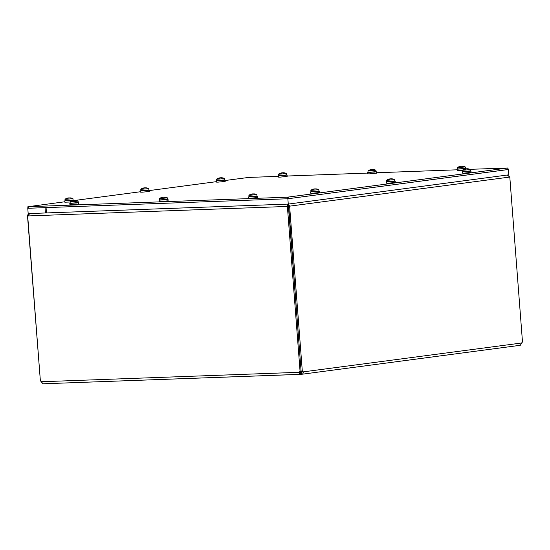 <?xml version="1.0" encoding="UTF-8"?>
<svg xmlns="http://www.w3.org/2000/svg" width="550" height="550" viewBox="0 0 550 550"><rect width="100%" height="100%" fill="white"/><g stroke="black" fill="none" stroke-linecap="round" stroke-linejoin="round"><path stroke-width="0.82" d="M507.134 174.983L509.802 177.052L288.42 206.312L301.118 371.353L302.321 371.305L289.623 206.264L288.523 203.981M287.732 204.043L287.382 206.442L300.08 371.491L301.097 371.353L288.64 205.556L287.822 205.15M288.64 205.556L288.53 204.05M508.269 175.216L507.65 174.983M29.817 213.455C28.531 213.661 27.761 214.459 27.5 215.861L40.377 380.896A1.499 0.969 87.9 0 0 40.246 380.902M302.321 371.305A1.499 0.969 -92.1 0 1 302.342 371.305A1.499 0.969 -92.1 0 1 303.194 371.979C303.346 373.312 302.83 374.082 301.654 374.282L42.955 383.797L41.401 381.741A1.499 1.134 82.4 0 0 40.384 380.992L27.686 215.951L29.886 213.482M287.849 205.521L287.739 204.105M287.856 205.624L288.399 206.312L287.382 206.442L27.686 215.951M509.802 177.052L522.5 342.1A1.499 0.969 -92.1 0 0 521.751 342.987L520.314 345.283L301.799 374.268L301.593 372.701M300.637 372.783L300.802 374.351C299.736 374.337 299.2 373.649 299.179 372.302L301.538 372.707L301.991 372.027A1.499 0.969 87.9 0 0 301.166 371.346M301.991 372.027L521.751 342.987M42.955 383.749L41.071 381.576A1.499 0.969 87.9 0 0 40.659 381.04M41.401 381.741L299.179 372.302A1.499 1.134 82.4 0 1 300.039 371.491A1.499 1.134 82.4 0 1 300.08 371.491M301.022 371.36A1.499 1.134 -97.6 0 0 300.204 372.171M470.016 169.331L507.822 167.991L287.231 197.202L28.153 206.69L64.79 201.781M507.822 167.991L507.939 169.524M225.149 180.503L248.669 177.43L278.307 176.351M287.127 176.028L367.716 173.078M376.53 172.755L457.119 169.806M507.939 169.565L288.289 198.701L288.166 197.127M287.231 197.202L287.347 198.777L288.289 198.701M287.347 198.777L28.277 208.264L28.153 206.69M75.109 200.406L140.587 191.723M149.353 190.561L216.391 181.665M65.141 200.757L64.687 200.887L64.838 202.214L70.111 202.008M64.687 200.887L73.061 200.145M71.947 198.784L65.003 199.382L71.947 198.784M72.854 198.577A8.016 8.016 0 0 0 70.036 197.869A7.886 4.84 -73 0 0 69.774 197.863A8.016 0.66 -89.6 0 1 69.802 197.883A8.009 6.091 -89.9 0 1 70.572 198.028A8.016 4.923 -73 0 0 70.118 198.089A8.009 6.029 74.9 0 0 69.328 197.945A8.016 7.92 -34.7 0 0 68.998 197.966A7.886 4.84 -73 0 0 66.763 199.21L66.172 199.292M67.272 198.192A8.009 6.029 74.9 0 1 67.904 198.014A8.009 6.029 74.9 0 1 68.014 197.993A8.016 0.591 80.4 0 1 68.042 198L68.097 198.296M68.042 198A7.886 5.033 68.3 0 0 66.199 199.231M69.774 197.863L69.774 198.014A7.886 5.033 68.3 0 0 68.819 197.897A8.016 7.982 58.3 0 0 68.489 197.931A8.009 6.091 -89.9 0 0 68.049 198.034M311.011 191.758L310.558 191.888L310.702 193.215L312.249 193.249L319.454 192.541L319.399 191.208L318.931 191.146M310.558 191.888L319.399 191.208M317.817 189.784L310.867 190.383L317.817 189.784M312.627 190.218L312.036 190.293M313.136 189.193A8.009 6.029 74.9 0 1 313.775 189.014A8.009 6.029 74.9 0 1 313.885 188.994A8.016 0.591 80.4 0 1 313.906 189.001L313.961 189.296M313.906 189.001A7.886 5.033 68.3 0 0 312.063 190.231M312.627 190.211A7.886 4.84 -73 0 1 314.861 188.966A8.016 7.92 -34.7 0 1 315.198 188.946A8.009 6.029 74.9 0 1 315.989 189.09A8.016 4.923 -73 0 1 316.442 189.028A8.009 6.091 -89.9 0 0 315.673 188.884A8.016 0.66 -89.6 0 0 315.645 188.863A7.886 4.84 -73 0 1 315.906 188.87A8.016 8.016 0 0 1 318.718 189.578M315.638 189.001A7.886 5.033 68.3 0 0 314.689 188.897A8.016 7.982 58.3 0 0 314.359 188.932A8.009 6.091 -89.9 0 0 313.913 189.035M140.944 190.699L140.491 190.829L140.635 192.156L142.182 192.191L149.387 191.482L149.332 190.149L148.864 190.094M140.491 190.829L149.332 190.149M147.751 188.726L140.8 189.331L147.751 188.726M148.658 188.519A8.016 8.016 0 0 0 145.839 187.811A7.886 4.84 -73 0 0 145.578 187.804A8.016 0.66 -89.6 0 1 145.606 187.825A8.009 6.091 -89.9 0 1 146.376 187.976A8.016 4.923 -73 0 0 145.922 188.031A8.009 6.029 74.9 0 0 145.131 187.887A8.016 7.92 -34.7 0 0 144.794 187.907A7.886 4.84 -73 0 0 142.56 189.159L141.976 189.241M143.069 188.141A8.009 6.029 74.9 0 1 143.708 187.956A8.009 6.029 74.9 0 1 143.818 187.935A8.016 0.591 80.4 0 1 143.839 187.942L143.901 188.244M143.839 187.942A7.886 5.033 68.3 0 0 142.003 189.179M145.571 187.942A7.886 5.033 68.3 0 0 144.623 187.839A8.016 7.982 58.3 0 0 144.292 187.873A8.009 6.091 -89.9 0 0 143.846 187.976M386.808 181.699L386.354 181.83L386.506 183.157L388.053 183.198L395.257 182.483L395.203 181.149L394.735 181.094M386.354 181.83L395.203 181.149M393.614 179.726L386.671 180.331L393.614 179.726M394.522 179.52A8.016 8.016 0 0 0 391.71 178.812A7.886 4.84 -73 0 0 391.449 178.805A8.016 0.66 -89.6 0 0 391.449 178.805A8.009 6.091 -89.9 0 1 392.246 178.977A8.016 4.923 -73 0 0 391.786 179.032A8.009 6.029 74.9 0 0 390.995 178.887A8.016 7.92 -34.7 0 0 390.665 178.908A7.886 4.84 -73 0 0 388.431 180.159L387.839 180.242M388.939 179.142A8.009 6.029 74.9 0 1 389.579 178.956A8.009 6.029 74.9 0 1 389.682 178.936A8.016 0.591 80.4 0 1 389.709 178.942L389.764 179.245M389.709 178.942A7.886 5.033 68.3 0 0 387.867 180.18M391.469 178.963L391.442 178.956A7.886 5.033 68.3 0 0 390.493 178.839A8.016 7.982 58.3 0 0 390.156 178.874A8.009 6.091 -89.9 0 0 389.716 178.977M216.748 180.641L216.288 180.771L216.439 182.098L217.986 182.139L225.191 181.424L225.136 180.091L224.668 180.036M216.288 180.771L225.136 180.091M223.548 178.667L216.604 179.272L223.548 178.667M224.455 178.468A8.016 8.016 0 0 0 221.643 177.753A7.886 4.84 -73 0 0 221.382 177.746A8.016 0.66 -89.6 0 1 221.409 177.767A8.009 6.091 -89.9 0 1 222.179 177.918A8.016 4.923 -73 0 0 221.719 177.98A8.009 6.029 74.9 0 0 220.928 177.836A8.016 7.92 -34.7 0 0 220.598 177.849A7.886 4.84 -73 0 0 218.364 179.101L217.772 179.183M218.873 178.083A8.009 6.029 74.9 0 1 219.512 177.904A8.009 6.029 74.9 0 1 219.615 177.884A8.016 0.591 80.4 0 1 219.643 177.891L219.697 178.186M219.643 177.891A7.886 5.033 68.3 0 0 217.8 179.121M221.382 177.746L221.375 177.897A7.886 5.033 68.3 0 0 220.426 177.781A8.016 7.982 58.3 0 0 220.096 177.815A8.009 6.091 -89.9 0 0 219.649 177.918M462.612 171.648L462.158 171.772L462.309 173.099L463.856 173.14L471.061 172.425L470.999 171.091L470.532 171.036M462.158 171.772L470.999 171.091M469.418 169.668L462.474 170.273L469.418 169.668M464.228 170.108L463.643 170.184M464.743 169.084A8.009 6.029 74.9 0 1 465.376 168.905A8.009 6.029 74.9 0 1 465.486 168.884A8.016 0.591 80.4 0 1 465.513 168.891L465.568 169.187M465.513 168.891A7.886 5.033 68.3 0 0 463.671 170.122M464.234 170.101A7.886 4.84 -73 0 1 466.469 168.857A8.016 7.92 -34.7 0 1 466.799 168.836A8.009 6.029 74.9 0 1 467.589 168.981A8.016 4.923 -73 0 1 468.043 168.919A8.009 6.091 -89.9 0 0 467.273 168.774A8.016 0.66 -89.6 0 0 467.246 168.747A7.886 4.84 -73 0 1 467.507 168.754A8.016 8.016 0 0 1 470.326 169.469M467.246 168.747L467.246 168.898A7.886 5.033 68.3 0 0 466.29 168.788A8.016 7.982 58.3 0 0 465.96 168.822A8.009 6.091 -89.9 0 0 465.52 168.919M70.242 203.301L69.788 203.431L69.939 204.758L71.486 204.792L78.691 204.084L78.636 202.751L78.162 202.689M69.788 203.431L78.636 202.751M77.956 201.121L70.104 201.926L77.956 201.121A8.016 8.016 0 0 0 75.137 200.413A7.886 4.84 -73 0 0 74.876 200.406L74.876 200.558A7.886 5.033 68.3 0 0 73.92 200.441A8.016 7.982 58.3 0 0 73.59 200.475A8.009 6.091 -89.9 0 0 73.15 200.578M72.373 200.736A8.009 6.029 74.9 0 1 73.006 200.558A8.009 6.029 74.9 0 1 73.116 200.537A8.016 0.591 80.4 0 1 73.143 200.544A7.886 5.033 68.3 0 0 71.301 201.774M71.864 201.754A7.886 4.84 -73 0 1 74.099 200.509A8.016 7.92 -34.7 0 1 74.429 200.489A8.009 6.029 74.9 0 1 75.219 200.633A8.016 4.923 -73 0 1 75.68 200.571A8.009 6.091 -89.9 0 0 74.903 200.427A8.016 0.66 -89.6 0 0 74.876 200.406M71.858 201.761L71.273 201.836M278.699 175.642L278.245 175.773L278.389 177.1L279.936 177.141L287.141 176.426L287.086 175.093L286.619 175.037M278.245 175.773L287.086 175.093M286.413 173.47L278.554 174.274L286.413 173.47A8.016 8.016 0 0 0 283.594 172.755A7.886 4.84 -73 0 0 283.332 172.748L283.326 172.899M283.326 172.886A7.886 5.033 68.3 0 0 282.377 172.782A8.016 7.982 58.3 0 0 282.047 172.817A8.009 6.091 -89.9 0 0 281.6 172.92A7.886 5.033 68.3 0 0 279.757 174.123M280.823 173.085A8.009 6.029 74.9 0 1 281.462 172.906A8.009 6.029 74.9 0 1 281.572 172.886A8.016 0.591 80.4 0 1 281.593 172.892L281.655 173.188M279.73 174.185L280.314 174.109A7.886 4.84 -73 0 1 282.549 172.851A8.016 7.92 -34.7 0 1 282.886 172.838A8.009 6.029 74.9 0 1 283.676 172.982A8.016 4.923 -73 0 1 284.13 172.92A8.009 6.091 -89.9 0 0 283.36 172.769A8.016 0.66 -89.6 0 0 283.332 172.748M159.651 200.028L159.197 200.159L159.342 201.486L160.889 201.52L168.094 200.812L168.039 199.478L167.571 199.416M159.197 200.159L168.039 199.478M167.365 197.849L159.507 198.653L167.365 197.849A8.016 8.016 0 0 0 164.546 197.141A7.886 4.84 -73 0 0 164.285 197.134L164.278 197.285A7.886 5.033 68.3 0 0 163.329 197.168A8.016 7.982 58.3 0 0 162.999 197.202A8.009 6.091 -89.9 0 0 162.553 197.306M161.776 197.464A8.009 6.029 74.9 0 1 162.415 197.285A8.009 6.029 74.9 0 1 162.525 197.264A8.016 0.591 80.4 0 1 162.546 197.271A7.886 5.033 68.3 0 0 160.71 198.502M160.683 198.564L161.267 198.488A7.886 4.84 -73 0 1 163.501 197.237A8.016 7.92 -34.7 0 1 163.838 197.216A8.009 6.029 74.9 0 1 164.629 197.361A8.016 4.923 -73 0 1 165.083 197.299A8.009 6.091 -89.9 0 0 164.312 197.154A8.016 0.66 -89.6 0 0 164.285 197.134M368.101 172.37L367.647 172.501L367.799 173.828L369.346 173.869L376.551 173.154L376.496 171.82L376.028 171.765M367.647 172.501L376.496 171.82M375.815 170.197L367.964 171.002L375.815 170.197A8.016 8.016 0 0 0 373.003 169.483A7.886 4.84 -73 0 0 372.742 169.476L372.735 169.627M372.735 169.613A7.886 5.033 68.3 0 0 371.786 169.517A8.016 7.982 58.3 0 0 371.449 169.544A8.009 6.091 -89.9 0 0 371.009 169.647M370.232 169.812A8.009 6.029 74.9 0 1 370.872 169.634A8.009 6.029 74.9 0 1 370.975 169.613A8.016 0.591 80.4 0 1 371.002 169.62A7.886 5.033 68.3 0 0 369.16 170.851M369.724 170.83A7.886 4.84 -73 0 1 371.958 169.579A8.016 7.92 -34.7 0 1 372.288 169.565A8.009 6.029 74.9 0 1 373.079 169.709A8.016 4.923 -73 0 1 373.539 169.647A8.009 6.091 -89.9 0 0 372.769 169.503A8.016 0.66 -89.6 0 0 372.742 169.476M369.717 170.837L369.132 170.912M249.054 196.756L248.6 196.886L248.751 198.213L250.298 198.248L257.503 197.539L257.448 196.206L256.981 196.144M248.6 196.886L257.448 196.206M256.768 194.576L248.916 195.381L256.768 194.576A8.016 8.016 0 0 0 253.956 193.868A7.886 4.84 -73 0 0 253.694 193.861L253.688 194.012A7.886 5.033 68.3 0 0 252.739 193.896A8.016 7.982 58.3 0 0 252.402 193.93A8.009 6.091 -89.9 0 0 251.962 194.033M251.185 194.191A8.009 6.029 74.9 0 1 251.824 194.012A8.009 6.029 74.9 0 1 251.928 193.992A8.016 0.591 80.4 0 1 251.955 193.999A7.886 5.033 68.3 0 0 250.113 195.229M250.085 195.291L250.669 195.216A7.886 4.84 -73 0 1 252.911 193.964A8.016 7.92 -34.7 0 1 253.241 193.944A8.009 6.029 74.9 0 1 254.031 194.088A8.016 4.923 -73 0 1 254.492 194.026A8.009 6.091 -89.9 0 0 253.722 193.882A8.016 0.66 -89.6 0 0 253.694 193.861M457.511 169.104L457.057 169.228L457.208 170.555L462.474 170.356M457.057 169.228L465.431 168.493M465.224 166.925L457.366 167.729L465.224 166.925A8.016 8.016 0 0 0 462.406 166.21A7.886 4.84 -73 0 0 462.144 166.203L462.138 166.354A7.886 5.033 68.3 0 0 461.189 166.244A8.016 7.982 58.3 0 0 460.859 166.279A8.009 6.091 -89.9 0 0 460.412 166.375M459.642 166.54A8.009 6.029 74.9 0 1 460.274 166.361A8.009 6.029 74.9 0 1 460.384 166.341A8.016 0.591 80.4 0 1 460.412 166.347A7.886 5.033 68.3 0 0 458.569 167.578M459.133 167.558A7.886 4.84 -73 0 1 461.368 166.313A8.016 7.92 -34.7 0 1 461.697 166.292A8.009 6.029 74.9 0 1 462.488 166.437A8.016 4.923 -73 0 1 462.942 166.375A8.009 6.091 -89.9 0 0 462.172 166.231A8.016 0.66 -89.6 0 0 462.144 166.203M459.126 167.564L458.542 167.64M508.372 169.51L508.777 174.831L288.269 204.084L45.437 212.974L45.031 207.653L287.856 198.763L508.097 169.517M288.269 204.084L287.856 198.763M27.768 208.278L28.174 213.606L46.461 212.933L46.056 207.611L27.768 208.278L27.919 206.683M520.211 345.29L301.923 374.248M300.589 374.357L43.024 383.79M65.099 200.64C66.117 200.929 63.264 200.86 67.437 200.833C73.294 200.365 73.329 200.317 73.088 200.021L65.099 200.64L65.003 199.382M65.938 200.688L71.995 200.441M310.963 191.641C311.981 191.936 309.134 191.867 313.301 191.833C319.158 191.373 319.199 191.317 318.959 191.022L310.963 191.641L310.867 190.383M311.809 191.689L317.866 191.441M140.896 190.582C141.914 190.877 139.067 190.809 143.234 190.774C149.098 190.314 149.132 190.259 148.892 189.97L140.896 190.582L140.8 189.331M141.742 190.63L147.799 190.383M386.767 181.583C387.784 181.878 384.931 181.809 389.104 181.782C394.962 181.314 394.996 181.259 394.756 180.971L386.767 181.583L386.671 180.331M387.606 181.637L393.663 181.383M216.7 180.524C217.718 180.819 214.864 180.751 219.038 180.723C224.895 180.256 224.929 180.201 224.689 179.912L216.7 180.524L216.604 179.272M217.546 180.579L223.596 180.324M462.571 171.524C463.588 171.82 460.735 171.751 464.908 171.724C470.766 171.256 470.8 171.201 470.559 170.912L462.571 171.524L462.474 170.273M463.409 171.579L469.466 171.325M78.093 201.314L78.189 202.565L77.241 202.764L70.201 203.184L70.104 201.926M71.039 203.232L78.189 202.565M286.55 173.656L286.646 174.914L285.697 175.106L278.651 175.526L278.554 174.274M279.496 175.581L286.646 174.914M167.502 198.041L167.599 199.292L166.65 199.492L159.603 199.911L159.507 198.653M160.449 199.959L167.599 199.292M375.953 170.383L376.049 171.641L375.107 171.834L368.06 172.253L367.964 171.002M368.906 172.308L376.049 171.641M256.905 194.769L257.001 196.02L256.053 196.219L249.012 196.639L248.916 195.381M249.851 196.687L257.001 196.02M465.362 167.118L465.458 168.369L464.509 168.561L457.469 168.981L457.366 167.729M458.308 169.036L465.458 168.369M287.994 205.789L287.836 205.391M508.097 169.531L507.98 167.956M67.904 198.014A8.016 8.016 0 0 0 65.106 199.176M73.088 200.021L72.992 198.77M313.775 189.014A8.016 8.016 0 0 0 310.977 190.176M318.959 191.022L318.863 189.771M143.708 187.956A8.016 8.016 0 0 0 140.91 189.117M148.892 189.97L148.796 188.712M389.579 178.956A8.016 8.016 0 0 0 386.781 180.118M394.756 180.971L394.659 179.712M219.512 177.904A8.016 8.016 0 0 0 216.714 179.059M224.689 179.912L224.593 178.654M465.376 168.905A8.016 8.016 0 0 0 462.578 170.06M470.559 170.912L470.463 169.661M73.013 200.558A8.016 8.016 0 0 0 70.208 201.719M70.201 203.184L77.11 202.984M281.462 172.906A8.016 8.016 0 0 0 278.664 174.061M278.651 175.526L285.56 175.326M162.415 197.285A8.016 8.016 0 0 0 159.617 198.447M159.603 199.911L166.512 199.712M370.872 169.634A8.016 8.016 0 0 0 368.074 170.789M368.06 172.253L374.969 172.054M251.824 194.012A8.016 8.016 0 0 0 249.026 195.174M249.012 196.639L255.922 196.439M460.274 166.361A8.016 8.016 0 0 0 457.476 167.516M457.469 168.981L464.379 168.781"/></g></svg>
